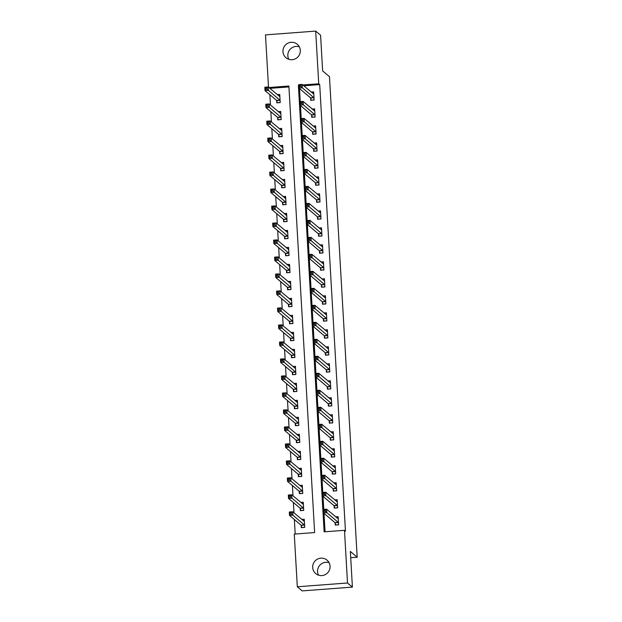 <?xml version="1.0" encoding="UTF-8"?>
<svg xmlns="http://www.w3.org/2000/svg" width="622" height="622" viewBox="0 0 622 622"><rect width="100%" height="100%" fill="white"/><g stroke="black" fill="none" stroke-linecap="round" stroke-linejoin="round"><path stroke-width="0.93" d="M288.81 59.3A8.786 8.638 130.2 0 1 299.345 46.829M300.317 50.351A8.786 8.638 130.2 0 1 285.964 57.714A8.786 8.638 130.2 0 1 287.776 43.252A8.786 8.638 130.2 0 1 300.317 50.351M318.55 575.171A8.786 8.638 130.2 0 1 329.085 562.7M330.064 566.214A8.786 8.638 130.2 0 1 315.704 573.585A8.786 8.638 130.2 0 1 317.523 559.116A8.786 8.638 130.2 0 1 330.064 566.214M268.51 87.22L265.493 34.886L315.696 31.1L320.579 35.229L322.639 70.908L329.473 76.685L357.183 557.211L350.349 551.434L352.402 587.114L302.199 590.9L297.316 586.771L294.276 534.104L314.631 532.564L288.88 86.023L268.883 87.531M269.87 94.723L270.469 105.04M270.85 111.719L271.449 122.029M271.83 128.707L272.428 139.017M272.809 145.696L273.408 156.013M273.789 162.692L274.388 173.002M274.768 179.68L275.367 189.998M275.748 196.676L276.347 206.986M276.728 213.665L277.326 223.982M277.707 230.661L278.306 240.971M278.687 247.649L279.286 257.959M279.667 264.638L280.265 274.955M280.646 281.634L281.245 291.943M281.626 298.622L282.225 308.94M282.606 315.618L283.204 325.928M283.585 332.607L284.184 342.924M284.565 349.603L285.164 359.913M285.545 366.591L286.143 376.901M286.524 383.58L287.123 393.897M287.504 400.576L288.103 410.885M288.484 417.564L289.082 427.882M289.463 434.56L290.062 444.87M290.443 451.549L291.042 461.866M291.423 468.545L292.021 478.854M292.402 485.533L293.001 495.843M293.382 502.522L293.981 512.839M294.361 519.518L295.201 534.034M288.935 86.917L269.855 88.355M301.18 525.434L301.305 527.643L304.702 527.386L304.228 519.23L301.771 519.417M300.201 508.438L300.325 510.654L303.723 510.398L303.248 502.242L300.791 502.428M299.221 491.45L299.345 493.658L302.743 493.401L302.269 485.246L299.812 485.432M298.241 474.454L298.366 476.67L301.763 476.413L301.289 468.257L298.832 468.444M297.262 457.465L297.386 459.674L300.784 459.417L300.309 451.261L297.852 451.448M296.282 440.477L296.406 442.685L299.796 442.429L299.33 434.273L296.873 434.459M295.302 423.481L295.427 425.689L298.817 425.44L298.35 417.284L295.893 417.463M294.323 406.493L294.447 408.701L297.837 408.444L297.37 400.288L294.914 400.475M293.343 389.496L293.467 391.712L296.857 391.456L296.391 383.3L293.934 383.486M292.363 372.508L292.488 374.716L295.878 374.46L295.411 366.304L292.954 366.49M291.384 355.512L291.508 357.728L294.898 357.471L294.431 349.315L291.975 349.502M290.404 338.523L290.528 340.732L293.918 340.475L293.452 332.319L290.995 332.506M289.424 321.535L289.549 323.743L292.939 323.487L292.472 315.331L290.015 315.517M288.445 304.539L288.569 306.747L291.959 306.498L291.493 298.342L289.036 298.521M287.465 287.551L287.589 289.759L290.979 289.502L290.513 281.346L288.056 281.533M286.485 270.554L286.61 272.77L290 272.514L289.533 264.358L287.076 264.544M285.506 253.566L285.63 255.774L289.02 255.518L288.554 247.362L286.097 247.548M284.526 236.57L284.651 238.786L288.04 238.529L287.574 230.373L285.117 230.56M283.546 219.582L283.671 221.79L287.061 221.533L286.594 213.377L284.137 213.564M282.567 202.593L282.691 204.801L286.081 204.545L285.615 196.389L283.158 196.575M281.587 185.597L281.712 187.805L285.101 187.556L284.635 179.4L282.17 179.579M280.608 168.609L280.732 170.817L284.122 170.56L283.655 162.404L281.191 162.591M279.628 151.612L279.752 153.828L283.142 153.572L282.676 145.416L280.211 145.602M278.648 134.624L278.773 136.832L282.163 136.576L281.696 128.42L279.231 128.606M277.669 117.628L277.793 119.844L281.183 119.587L280.716 111.431L278.252 111.618M276.689 100.64L276.813 102.848L280.203 102.591L279.737 94.435L277.272 94.622M298.778 85.276L298.381 85.307L324.132 531.849L344.479 530.317L345.459 531.141L319.708 84.6L303.777 85.797M299.493 88.534L300.247 101.619M300.473 105.53L301.227 118.608M301.452 122.518L302.206 135.604M302.432 139.515L303.186 152.592M303.412 156.503L304.166 169.581M304.391 173.499L305.145 186.577M305.371 190.487L306.125 203.565M306.351 207.476L307.105 220.561M307.33 224.472L308.084 237.55M308.31 241.46L309.064 254.546M309.297 258.457L310.051 271.534M310.277 275.445L311.031 288.522M311.257 292.441L312.011 305.519M312.236 309.429L312.99 322.507M313.216 326.418L313.97 339.503M314.196 343.414L314.95 356.492M315.175 360.402L315.929 373.488M316.155 377.398L316.909 390.476M317.134 394.387L317.889 407.464M318.114 411.383L318.868 424.461M319.094 428.371L319.848 441.449M320.073 445.36L320.828 458.445M321.053 462.356L321.807 475.433M322.033 479.344L322.787 492.43M323.012 496.34L323.767 509.418M323.992 513.329L325.057 531.779M335.102 522.877L335.227 525.085L338.625 524.828L338.15 516.672L335.693 516.859M334.123 505.88L334.247 508.096L337.645 507.84L337.171 499.684L334.714 499.87M333.143 488.892L333.268 491.1L336.665 490.844L336.191 482.688L333.734 482.874M332.164 471.896L332.288 474.112L335.686 473.855L335.211 465.699L332.754 465.886M331.184 454.907L331.308 457.116L334.706 456.867L334.232 448.711L331.775 448.89M330.204 437.919L330.329 440.127L333.726 439.871L333.252 431.715L330.795 431.901M329.225 420.923L329.349 423.139L332.747 422.882L332.272 414.726L329.815 414.913M328.245 403.935L328.369 406.143L331.759 405.886L331.293 397.73L328.836 397.917M327.265 386.938L327.39 389.154L330.78 388.898L330.313 380.742L327.856 380.928M326.286 369.95L326.41 372.158L329.8 371.902L329.333 363.746L326.877 363.932M325.306 352.954L325.43 355.17L328.82 354.913L328.354 346.757L325.897 346.944M324.326 335.966L324.451 338.174L327.841 337.925L327.374 329.769L324.917 329.948M323.347 318.977L323.471 321.185L326.861 320.929L326.394 312.773L323.938 312.959M322.367 301.981L322.491 304.197L325.881 303.94L325.415 295.784L322.958 295.971M321.387 284.993L321.512 287.201L324.902 286.944L324.435 278.788L321.978 278.975M320.408 267.996L320.532 270.212L323.922 269.956L323.456 261.8L320.999 261.986M319.428 251.008L319.553 253.216L322.942 252.96L322.476 244.804L320.019 244.99M318.448 234.02L318.573 236.228L321.963 235.971L321.496 227.815L319.039 228.002M317.469 217.024L317.593 219.232L320.983 218.983L320.517 210.827L318.06 211.006M316.489 200.035L316.614 202.243L320.003 201.987L319.537 193.831L317.08 194.017M315.51 183.039L315.634 185.255L319.024 184.998L318.557 176.842L316.1 177.029M314.53 166.051L314.654 168.259L318.044 168.002L317.578 159.846L315.113 160.033M313.55 149.055L313.675 151.27L317.065 151.014L316.598 142.858L314.133 143.044M312.571 132.066L312.695 134.274L316.085 134.018L315.618 125.862L313.154 126.048M311.591 115.078L311.715 117.286L315.105 117.029L314.639 108.873L312.174 109.06M310.611 98.082L310.736 100.29L314.126 100.041L313.659 91.885L311.194 92.064M350.707 557.693L357.183 557.211M352.402 587.114L347.519 582.993L297.316 586.771M315.696 31.1L318.736 83.776L302.805 84.973M319.708 84.6L318.736 83.776M344.479 530.317L347.519 582.993M298.793 85.657L298.381 85.307M335.934 525.03L338.609 524.649M336.984 517.947L338.22 517.854M335.74 524.867L334.994 522.628L323.432 512.855L323.23 509.457L326.628 509.2L338.275 518.888M325.415 510.087L326.628 509.2L326.822 512.598L323.432 512.855L324.132 511.548L325.493 511.439L325.415 510.087L324.054 510.188L324.132 511.548M338.492 522.62L325.493 511.439M323.23 509.457L324.054 510.188M304.298 520.412L303.054 520.505M304.687 527.207L302.012 527.588M304.352 521.446L292.705 511.758L292.9 515.156L289.51 515.413L301.071 525.178L301.818 527.425M290.21 514.099L289.51 515.413L289.308 512.015L292.705 511.758L290.132 512.746L290.21 514.099L291.57 513.997L291.493 512.637M291.57 513.997L304.57 525.178M290.132 512.746L289.308 512.015M334.955 508.042L337.629 507.661M336.004 500.959L337.241 500.865M334.76 507.879L334.014 505.632L322.453 495.866L322.25 492.468L325.648 492.212L337.295 501.892M324.435 493.091L325.648 492.212L325.842 495.61L322.453 495.866L323.152 494.552L324.513 494.451L324.435 493.091L323.075 493.192L323.152 494.552M337.513 505.624L324.513 494.451M322.25 492.468L323.075 493.192M333.975 491.053L336.65 490.665M335.017 483.963L336.261 483.869M333.781 490.882L333.034 488.643L321.473 478.87L321.271 475.472L324.668 475.216L336.315 484.903M323.456 476.102L324.668 475.216L324.863 478.613L321.473 478.87L322.173 477.564L323.533 477.463L323.456 476.102L322.095 476.203L322.173 477.564M336.533 488.635L323.533 477.463M321.271 475.472L322.095 476.203M332.995 474.057L335.67 473.676M334.037 466.974L335.281 466.881M332.801 473.894L332.055 471.647L320.493 461.882L320.291 458.484L323.689 458.227L335.336 467.907M322.476 459.106L323.689 458.227L323.883 461.625L320.493 461.882L321.193 460.568L322.554 460.467L322.476 459.106L321.115 459.207L321.193 460.568M335.553 471.647L322.554 460.467M320.291 458.484L321.115 459.207M303.318 503.423L302.074 503.517M303.707 510.219L301.032 510.6M303.373 504.45L291.726 494.77L291.92 498.168L288.53 498.424L300.092 508.19L300.838 510.437M289.23 497.11L288.53 498.424L288.328 495.026L291.726 494.77L290.513 495.648L289.152 495.75L289.23 497.11L290.591 497.009L290.513 495.648M290.591 497.009L303.59 508.182M289.152 495.75L288.328 495.026M302.339 486.427L301.095 486.521M302.727 493.223L300.053 493.604M302.393 487.461L290.746 477.774L290.94 481.171L287.551 481.428L299.112 491.201L299.858 493.44M288.25 480.122L287.551 481.428L287.348 478.03L290.746 477.774L289.533 478.66L288.173 478.761L288.25 480.122L289.611 480.013L289.533 478.66M289.611 480.013L302.611 491.193M288.173 478.761L287.348 478.03M301.359 469.439L300.115 469.532M301.748 476.234L299.073 476.615M301.413 470.465L289.766 460.785L289.961 464.183L286.571 464.44L298.132 474.205L298.879 476.452M287.271 463.126L286.571 464.44L286.369 461.042L289.766 460.785L288.554 461.664L287.193 461.765L287.271 463.126L288.631 463.025L288.554 461.664M288.631 463.025L301.631 474.197M287.193 461.765L286.369 461.042M332.016 457.069L334.69 456.688M333.058 449.978L334.302 449.885M331.821 456.898L331.075 454.659L319.514 444.886L319.311 441.488L322.709 441.239L334.356 450.919M321.496 442.118L322.709 441.239L322.904 444.637L319.514 444.886L320.213 443.579L321.574 443.478L321.496 442.118L320.136 442.219L320.213 443.579M334.574 454.651L321.574 443.478M319.311 441.488L320.136 442.219M300.379 452.443L299.135 452.536M300.768 459.238L298.093 459.627M300.434 453.477L288.787 443.789L288.981 447.187L285.584 447.443L297.153 457.217L297.899 459.456M286.291 446.137L285.584 447.443L285.389 444.046L288.787 443.789L287.574 444.676L286.213 444.777L286.291 446.137L287.652 446.036L287.574 444.676M287.652 446.036L300.651 457.209M286.213 444.777L285.389 444.046M331.036 440.073L333.711 439.692M332.078 432.99L333.322 432.896M330.842 439.909L330.095 437.663L318.526 427.897L318.332 424.499L321.729 424.243L333.376 433.931M320.517 425.121L321.729 424.243L321.924 427.641L318.526 427.897L319.234 426.583L320.594 426.482L320.517 425.121L319.156 425.23L319.234 426.583M333.594 437.663L320.594 426.482M318.332 424.499L319.156 425.23M330.057 423.084L332.731 422.703M331.098 416.001L332.342 415.908M329.862 422.921L329.116 420.674L317.547 410.909L317.352 407.511L320.75 407.254L332.397 416.934M319.537 408.133L320.75 407.254L320.944 410.652L317.547 410.909L318.254 409.595L319.615 409.494L319.537 408.133L318.176 408.234L318.254 409.595M332.615 420.666L319.615 409.494M317.352 407.511L318.176 408.234M329.077 406.088L331.751 405.707M330.119 399.005L331.363 398.912M328.882 405.925L328.136 403.686L316.567 393.913L316.373 390.515L319.77 390.258L331.417 399.946M318.557 391.145L319.77 390.258L319.965 393.656L316.567 393.913L317.274 392.606L318.635 392.498L318.557 391.145L317.197 391.246L317.274 392.606M331.635 403.678L318.635 392.498M316.373 390.515L317.197 391.246M328.097 389.1L330.772 388.719M329.139 382.017L330.383 381.924M327.895 388.937L327.156 386.69L315.587 376.924L315.393 373.527L318.791 373.27L330.438 382.95M317.578 374.149L318.791 373.27L318.985 376.668L315.587 376.924L316.295 375.61L317.655 375.509L317.578 374.149L316.217 374.25L316.295 375.61M330.655 386.682L317.655 375.509M315.393 373.527L316.217 374.25M327.118 372.111L329.792 371.723M328.159 365.021L329.403 364.927M326.915 371.94L326.177 369.701L314.608 359.928L314.413 356.53L317.811 356.274L329.458 365.961M316.598 357.16L317.811 356.274L318.005 359.671L314.608 359.928L315.315 358.622L316.676 358.521L316.598 357.16L315.237 357.261L315.315 358.622M329.676 369.693L316.676 358.521M314.413 356.53L315.237 357.261M299.4 435.454L298.156 435.548M299.788 442.25L297.114 442.631M299.454 436.481L287.807 426.801L288.002 430.199L284.604 430.455L296.173 440.221L296.919 442.467M285.311 429.141L284.604 430.455L284.409 427.057L287.807 426.801L286.594 427.679L285.234 427.781L285.311 429.141L286.672 429.04L286.594 427.679M286.672 429.04L299.672 440.221M285.234 427.781L284.409 427.057M298.42 418.458L297.176 418.552M298.809 425.261L296.134 425.642M298.474 419.492L286.828 409.812L287.022 413.21L283.624 413.459L295.193 423.232L295.94 425.471M284.332 412.153L283.624 413.459L283.43 410.061L286.828 409.812L285.615 410.691L284.254 410.792L284.332 412.153L285.692 412.052L285.615 410.691M285.692 412.052L298.692 423.224M284.254 410.792L283.43 410.061M297.44 401.47L296.196 401.563M297.829 408.265L295.155 408.646M297.495 402.504L285.848 392.816L286.042 396.214L282.645 396.471L294.214 406.236L294.952 408.483M283.352 395.157L282.645 396.471L282.45 393.073L285.848 392.816L283.274 393.804L283.352 395.157L284.713 395.056L284.635 393.695M284.713 395.056L297.713 406.236M283.274 393.804L282.45 393.073M296.461 384.482L295.217 384.575M296.849 391.277L294.175 391.658M296.515 385.508L284.868 375.828L285.063 379.226L281.665 379.482L293.234 389.248L293.973 391.495M282.372 378.168L281.665 379.482L281.471 376.085L284.868 375.828L283.655 376.707L282.295 376.808L282.372 378.168L283.733 378.067L283.655 376.707M283.733 378.067L296.733 389.24M282.295 376.808L281.471 376.085M295.481 367.485L294.237 367.579M295.87 374.281L293.195 374.662M295.536 368.519L283.889 358.832L284.083 362.229L280.685 362.486L292.254 372.259L292.993 374.498M281.393 361.18L280.685 362.486L280.491 359.088L283.889 358.832L282.676 359.718L281.315 359.819L281.393 361.18L282.753 361.071L282.676 359.718M282.753 361.071L295.753 372.251M281.315 359.819L280.491 359.088M326.138 355.115L328.813 354.734M327.18 348.032L328.424 347.939M325.936 354.952L325.197 352.705L313.628 342.94L313.434 339.542L316.831 339.285L328.478 348.965M315.618 340.164L316.831 339.285L317.026 342.683L313.628 342.94L314.335 341.626L315.696 341.525L315.618 340.164L314.258 340.265L314.335 341.626M328.696 352.705L315.696 341.525M313.434 339.542L314.258 340.265M294.501 350.497L293.257 350.59M294.89 357.292L292.216 357.673M294.556 351.523L282.909 341.843L283.103 345.241L279.706 345.498L291.275 355.263L292.013 357.51M280.413 344.184L279.706 345.498L279.511 342.1L282.909 341.843L281.696 342.722L280.335 342.823L280.413 344.184L281.774 344.083L281.696 342.722M281.774 344.083L294.774 355.255M280.335 342.823L279.511 342.1M325.158 338.127L327.833 337.746M326.2 331.036L327.444 330.943M324.956 337.956L324.217 335.717L312.648 325.944L312.454 322.546L315.852 322.297L327.499 331.977M314.639 323.176L315.852 322.297L316.046 325.695L312.648 325.944L313.356 324.637L314.716 324.536L314.639 323.176L313.278 323.277L313.356 324.637M327.716 335.709L314.716 324.536M312.454 322.546L313.278 323.277M293.522 333.501L292.278 333.594M293.911 340.296L291.236 340.685M293.576 334.535L281.929 324.847L282.124 328.245L278.726 328.502L290.295 338.275L291.034 340.514M279.433 327.195L278.726 328.502L278.532 325.104L281.929 324.847L280.716 325.734L279.356 325.835L279.433 327.195L280.794 327.094L280.716 325.734M280.794 327.094L293.794 338.267M279.356 325.835L278.532 325.104M324.179 321.131L326.853 320.75M325.22 314.048L326.464 313.954M323.976 320.968L323.238 318.721L311.669 308.955L311.474 305.558L314.872 305.301L326.519 314.989M313.659 306.18L314.872 305.301L315.066 308.699L311.669 308.955L312.376 307.641L313.737 307.54L313.659 306.18L312.298 306.288L312.376 307.641M326.737 318.721L313.737 307.54M311.474 305.558L312.298 306.288M292.542 316.512L291.298 316.606M292.931 323.308L290.256 323.689M292.597 317.539L280.95 307.859L281.144 311.257L277.746 311.513L289.316 321.279L290.054 323.526M278.454 310.199L277.746 311.513L277.552 308.115L280.95 307.859L278.376 308.846L278.454 310.199L279.814 310.098L279.737 308.737M279.814 310.098L292.814 321.279M278.376 308.846L277.552 308.115M323.199 304.142L325.874 303.761M324.241 297.059L325.485 296.966M322.997 303.979L322.258 301.732L310.689 291.967L310.495 288.569L313.892 288.313L325.539 297.992M312.679 289.191L313.892 288.313L314.087 291.71L310.689 291.967L311.397 290.653L312.757 290.552L312.679 289.191L311.319 289.292L311.397 290.653M325.757 301.724L312.757 290.552M310.495 288.569L311.319 289.292M291.562 299.516L290.318 299.61M291.951 306.319L289.269 306.7M291.617 300.55L279.962 290.871L280.164 294.268L276.767 294.517L288.336 304.29L289.075 306.529M277.474 293.211L276.767 294.517L276.572 291.119L279.962 290.871L277.396 291.85L277.474 293.211L278.835 293.11L278.749 291.749M278.835 293.11L291.835 304.282M277.396 291.85L276.572 291.119M322.219 287.146L324.894 286.765M323.261 280.063L324.505 279.97M322.017 286.983L321.279 284.744L309.709 274.971L309.515 271.573L312.905 271.316L324.56 281.004M311.7 272.203L312.905 271.316L313.107 274.714L309.709 274.971L310.417 273.664L311.777 273.556L311.7 272.203L310.339 272.304L310.417 273.664M324.777 284.736L311.777 273.556M309.515 271.573L310.339 272.304M290.583 282.528L289.339 282.621M290.972 289.323L288.289 289.704M290.637 283.562L278.983 273.874L279.185 277.272L275.787 277.529L287.356 287.294L288.095 289.541M276.495 276.215L275.787 277.529L275.593 274.131L278.983 273.874L276.417 274.862L276.495 276.215L277.855 276.114L277.77 274.753M277.855 276.114L290.855 287.294M276.417 274.862L275.593 274.131M321.232 270.158L323.914 269.777M322.282 263.075L323.526 262.982M321.038 269.995L320.299 267.748L308.73 257.982L308.535 254.585L311.925 254.328L323.58 264.008M310.712 255.207L311.925 254.328L312.127 257.726L308.73 257.982L309.437 256.668L310.798 256.567L310.712 255.207L309.359 255.308L309.437 256.668M323.798 267.74L310.798 256.567M308.535 254.585L309.359 255.308M289.603 265.54L288.359 265.633M289.992 272.335L287.31 272.716M289.658 266.566L278.003 256.886L278.205 260.284L274.807 260.54L286.377 270.306L287.115 272.553M275.515 259.226L274.807 260.54L274.613 257.143L278.003 256.886L275.437 257.866L275.515 259.226L276.876 259.125L276.79 257.765M276.876 259.125L289.875 270.298M275.437 257.866L274.613 257.143M320.252 253.17L322.935 252.781M321.302 246.079L322.546 245.985M320.058 252.998L319.319 250.759L307.75 240.986L307.556 237.588L310.946 237.332L322.6 247.02M309.733 238.218L310.946 237.332L311.148 240.73L307.75 240.986L308.458 239.68L309.818 239.579L309.733 238.218L308.38 238.319L308.458 239.68M322.818 250.752L309.818 239.579M307.556 237.588L308.38 238.319M319.273 236.173L321.955 235.792M320.322 229.09L321.566 228.997M319.078 236.01L318.34 233.763L306.77 223.998L306.576 220.6L309.966 220.343L321.621 230.023M308.753 221.222L309.966 220.343L310.168 223.741L306.77 223.998L307.478 222.684L308.839 222.583L308.753 221.222L307.4 221.323L307.478 222.684M321.838 233.763L308.839 222.583M306.576 220.6L307.4 221.323M318.293 219.185L320.975 218.804M319.343 212.094L320.587 212.001M318.099 219.014L317.36 216.775L305.791 207.002L305.596 203.604L308.986 203.355L320.641 213.035M307.773 204.234L308.986 203.355L309.188 206.753L305.791 207.002L306.498 205.695L307.859 205.594L307.773 204.234L306.421 204.335L306.498 205.695M320.859 216.767L307.859 205.594M305.596 203.604L306.421 204.335M317.313 202.189L319.996 201.808M318.363 195.106L319.607 195.013M317.119 202.026L316.38 199.779L304.811 190.013L304.617 186.616L308.007 186.359L319.661 196.047M306.794 187.238L308.007 186.359L308.209 189.757L304.811 190.013L305.519 188.699L306.879 188.598L306.794 187.238L305.441 187.346L305.519 188.699M319.879 199.779L306.879 188.598M304.617 186.616L305.441 187.346M316.334 185.2L319.016 184.82M317.383 178.117L318.627 178.024M316.139 185.037L315.401 182.79L303.831 173.025L303.637 169.627L307.027 169.371L318.682 179.05M305.814 170.249L307.027 169.371L307.229 172.768L303.831 173.025L304.539 171.711L305.9 171.61L305.814 170.249L304.461 170.35L304.539 171.711M318.899 182.782L305.9 171.61M303.637 169.627L304.461 170.35M315.354 168.204L318.036 167.823M316.404 161.121L317.648 161.028M315.16 168.041L314.421 165.802L302.852 156.029L302.657 152.631L306.047 152.374L317.702 162.062M304.834 153.261L306.047 152.374L306.249 155.772L302.852 156.029L303.559 154.722L304.92 154.614L304.834 153.261L303.482 153.362L303.559 154.722M317.92 165.794L304.92 154.614M302.657 152.631L303.482 153.362M314.374 151.216L317.057 150.835M315.424 144.133L316.668 144.04M314.18 151.053L313.441 148.806L301.872 139.04L301.678 135.643L305.068 135.386L316.722 145.066M303.855 136.265L305.068 135.386L305.27 138.784L301.872 139.04L302.58 137.726L303.933 137.625L303.855 136.265L302.502 136.366L302.58 137.726M316.94 148.798L303.933 137.625M301.678 135.643L302.502 136.366M313.395 134.228L316.077 133.839M314.444 127.137L315.688 127.043M313.2 134.057L312.462 131.817L300.892 122.044L300.698 118.646L304.088 118.39L315.743 128.078M302.875 119.276L304.088 118.39L304.29 121.788L300.892 122.044L301.6 120.738L302.953 120.637L302.875 119.276L301.522 119.377L301.6 120.738M315.96 131.81L302.953 120.637M300.698 118.646L301.522 119.377M288.624 248.543L287.38 248.637M289.012 255.339L286.33 255.72M288.678 249.577L277.023 239.89L277.225 243.288L273.828 243.544L285.397 253.317L286.136 255.556M274.535 242.238L273.828 243.544L273.633 240.146L277.023 239.89L275.81 240.776L274.457 240.877L274.535 242.238L275.896 242.129L275.81 240.776M275.896 242.129L288.896 253.309M274.457 240.877L273.633 240.146M287.644 231.555L286.4 231.648M288.033 238.35L285.35 238.731M287.698 232.581L276.044 222.901L276.246 226.299L272.848 226.556L284.417 236.321L285.156 238.568M273.556 225.242L272.848 226.556L272.654 223.158L276.044 222.901L273.478 223.881L273.556 225.242L274.916 225.141L274.831 223.78M274.916 225.141L287.916 236.313M273.478 223.881L272.654 223.158M286.664 214.559L285.42 214.652M287.053 221.354L284.371 221.743M286.719 215.593L275.064 205.905L275.266 209.303L271.868 209.56L283.438 219.333L284.176 221.572M272.576 208.253L271.868 209.56L271.674 206.162L275.064 205.905L273.851 206.792L272.498 206.893L272.576 208.253L273.937 208.152L273.851 206.792M273.937 208.152L286.936 219.325M272.498 206.893L271.674 206.162M285.685 197.571L284.441 197.664M286.073 204.366L283.391 204.747M285.739 198.597L274.084 188.917L274.286 192.315L270.889 192.571L282.458 202.337L283.197 204.584M271.596 191.257L270.889 192.571L270.694 189.174L274.084 188.917L271.519 189.904L271.596 191.257L272.957 191.156L272.871 189.796M272.957 191.156L285.957 202.337M271.519 189.904L270.694 189.174M284.705 180.574L283.461 180.668M285.094 187.377L282.411 187.758M284.759 181.608L273.105 171.929L273.307 175.326L269.909 175.575L281.478 185.348L282.217 187.595M270.617 174.269L269.909 175.575L269.715 172.177L273.105 171.929L270.539 172.908L270.617 174.269L271.977 174.168L271.892 172.807M271.977 174.168L284.977 185.34M270.539 172.908L269.715 172.177M283.725 163.586L282.481 163.679M284.114 170.381L281.432 170.762M283.78 164.62L272.125 154.932L272.327 158.33L268.929 158.587L280.499 168.352L281.237 170.599M269.637 157.273L268.929 158.587L268.735 155.189L272.125 154.932L269.559 155.92L269.637 157.273L270.99 157.172L270.912 155.811M270.99 157.172L283.997 168.352M269.559 155.92L268.735 155.189M282.746 146.598L281.502 146.691M283.134 153.393L280.452 153.774M282.8 147.624L271.145 137.944L271.347 141.342L267.95 141.598L279.519 151.364L280.258 153.611M268.657 140.284L267.95 141.598L267.755 138.201L271.145 137.944L268.58 138.924L268.657 140.284L270.01 140.183L269.932 138.823M270.01 140.183L283.018 151.356M268.58 138.924L267.755 138.201M281.766 129.601L280.522 129.695M282.155 136.397L279.472 136.778M281.82 130.636L270.166 120.948L270.368 124.346L266.97 124.602L278.539 134.375L279.278 136.615M267.678 123.296L266.97 124.602L266.776 121.204L270.166 120.948L268.953 121.834L267.6 121.935L267.678 123.296L269.031 123.187L268.953 121.834M269.031 123.187L282.038 134.368M267.6 121.935L266.776 121.204M312.415 117.231L315.097 116.85M313.465 110.148L314.709 110.055M312.221 117.068L311.482 114.821L299.913 105.056L299.718 101.658L303.108 101.402L314.763 111.081M301.895 102.28L303.108 101.402L303.311 104.799L299.913 105.056L300.62 103.742L301.973 103.641L301.895 102.28L300.543 102.389L300.62 103.742M314.981 114.821L301.973 103.641M299.718 101.658L300.543 102.389M280.786 112.613L279.542 112.706M281.175 119.408L278.493 119.789M280.841 113.639L269.186 103.96L269.388 107.357L265.991 107.614L277.56 117.379L278.298 119.626M266.698 106.3L265.991 107.614L265.796 104.216L269.186 103.96L266.62 104.939L266.698 106.3L268.051 106.199L267.973 104.838M268.051 106.199L281.058 117.371M266.62 104.939L265.796 104.216M311.435 100.243L314.118 99.862M312.485 93.152L313.729 93.059M311.241 100.072L310.502 97.833L298.933 88.06L298.739 84.662L302.129 84.413L313.783 94.093M300.916 85.292L302.129 84.413L302.331 87.811L298.933 88.06L299.641 86.753L300.994 86.652L300.916 85.292L299.563 85.393L299.641 86.753M314.001 97.825L300.994 86.652M298.739 84.662L299.563 85.393M279.807 95.617L278.563 95.71M280.195 102.42L277.513 102.801M279.861 96.651L268.206 86.963L268.409 90.361L265.011 90.618L276.58 100.391L277.319 102.63M265.718 89.311L265.011 90.618L264.817 87.22L268.206 86.963L266.993 87.85L265.641 87.951L265.718 89.311L267.071 89.21L266.993 87.85M267.071 89.21L280.079 100.383M265.641 87.951L264.817 87.22M338.461 522.527L335.071 522.783M338.384 522.371L334.994 522.628M301.071 525.178L304.461 524.929M301.149 525.341L304.539 525.085M337.482 505.538L334.092 505.795M337.404 505.375L334.014 505.632M336.502 488.542L333.112 488.799M336.424 488.387L333.034 488.643M335.522 471.554L332.132 471.81M335.445 471.39L332.055 471.647M300.092 508.19L303.482 507.933M300.169 508.353L303.559 508.096M299.112 491.201L302.502 490.945M299.19 491.357L302.58 491.1M298.132 474.205L301.522 473.948M298.21 474.368L301.6 474.112M334.543 454.565L331.153 454.814M334.465 454.402L331.075 454.659M297.153 457.217L300.543 456.96M297.23 457.372L300.62 457.116M333.563 437.569L330.173 437.826M333.485 437.414L330.095 437.663M332.583 420.581L329.193 420.837M332.506 420.418L329.116 420.674M331.604 403.585L328.214 403.841M331.526 403.429L328.136 403.686M330.624 386.596L327.234 386.853M330.546 386.433L327.156 386.69M329.644 369.6L326.255 369.857M329.567 369.445L326.177 369.701M296.173 440.221L299.563 439.964M296.251 440.384L299.641 440.127M295.193 423.232L298.583 422.976M295.271 423.388L298.661 423.139M294.214 406.236L297.604 405.987M294.292 406.399L297.681 406.143M293.234 389.248L296.624 388.991M293.312 389.411L296.702 389.154M292.254 372.259L295.644 372.003M292.332 372.415L295.722 372.158M328.665 352.612L325.275 352.868M328.587 352.449L325.197 352.705M291.275 355.263L294.665 355.007M291.353 355.426L294.742 355.17M327.685 335.623L324.295 335.872M327.607 335.46L324.217 335.717M290.295 338.275L293.685 338.018M290.373 338.43L293.763 338.174M326.705 318.627L323.316 318.884M326.628 318.472L323.238 318.721M289.316 321.279L292.705 321.022M289.393 321.442L292.783 321.185M325.726 301.639L322.336 301.895M325.648 301.476L322.258 301.732M288.336 304.29L291.726 304.034M288.414 304.446L291.804 304.197M324.746 284.643L321.356 284.899M324.668 284.487L321.279 284.744M287.356 287.294L290.746 287.045M287.434 287.457L290.824 287.201M323.767 267.654L320.377 267.911M323.689 267.491L320.299 267.748M286.377 270.306L289.766 270.049M286.454 270.469L289.844 270.212M322.787 250.658L319.397 250.915M322.709 250.503L319.319 250.759M321.807 233.67L318.417 233.926M321.729 233.507L318.34 233.763M320.828 216.681L317.438 216.93M320.75 216.518L317.36 216.775M319.848 199.685L316.458 199.942M319.77 199.53L316.38 199.779M318.868 182.697L315.478 182.954M318.791 182.534L315.401 182.79M317.889 165.701L314.499 165.957M317.811 165.545L314.421 165.802M316.909 148.712L313.519 148.969M316.831 148.549L313.441 148.806M315.929 131.716L312.539 131.973M315.852 131.561L312.462 131.817M285.397 253.317L288.787 253.061M285.475 253.473L288.865 253.216M284.417 236.321L287.807 236.065M284.495 236.484L287.885 236.228M283.438 219.333L286.828 219.076M283.515 219.488L286.905 219.232M282.458 202.337L285.848 202.08M282.536 202.5L285.926 202.243M281.478 185.348L284.868 185.092M281.556 185.504L284.946 185.255M280.499 168.352L283.889 168.103M280.576 168.515L283.966 168.259M279.519 151.364L282.909 151.107M279.597 151.527L282.987 151.27M278.539 134.375L281.929 134.119M278.617 134.531L282.007 134.274M314.95 114.728L311.56 114.984M314.872 114.565L311.482 114.821M277.56 117.379L280.95 117.123M277.637 117.542L281.027 117.286M313.97 97.74L310.58 97.988M313.892 97.576L310.502 97.833M276.58 100.391L279.97 100.134M276.658 100.546L280.048 100.29"/></g></svg>
